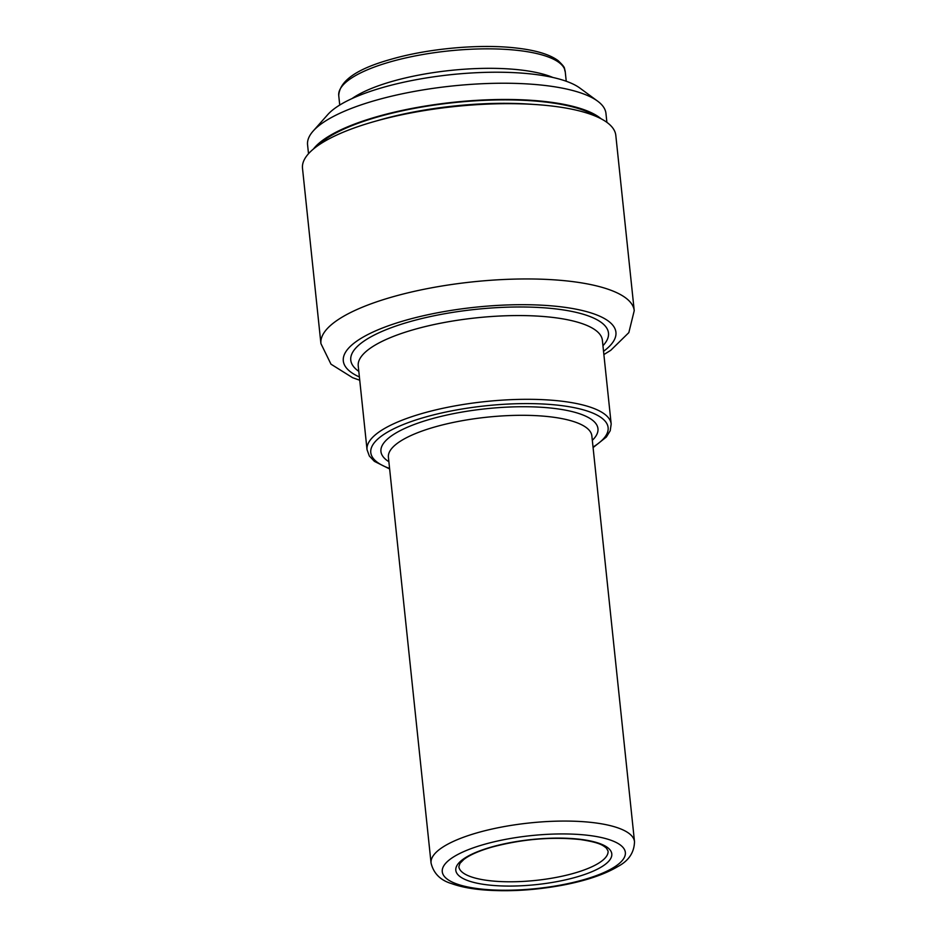 <?xml version="1.0" encoding="UTF-8"?>
<svg xmlns="http://www.w3.org/2000/svg" width="937" height="937" viewBox="0 0 937 937"><rect width="100%" height="100%" fill="white"/><g stroke="black" fill="none" stroke-linecap="round" stroke-linejoin="round"><path stroke-width="1.41" d="M606.895 122.36L605.958 113.436A150.014 43.36 174 0 0 597.63 101.149L579.921 88.101A132.972 38.429 174 0 0 382.729 87.504A132.972 38.429 174 0 0 327.774 114.595L313.157 131.051A150.014 43.36 174 0 0 307.57 144.802L308.507 153.715M597.63 101.149A150.014 43.36 174 0 0 375.163 100.482A150.014 43.36 174 0 0 313.157 131.051M601.121 118.8A150.014 43.36 174 0 0 376.873 116.715A150.014 43.36 174 0 0 313.415 149.042M603.873 354.573L610.725 350.333L628.832 332.623L634.232 310.662L615.808 135.373A157.521 45.526 174 0 0 531.666 104.3A157.521 45.526 174 0 0 373.476 121.775A157.521 45.526 174 0 0 302.499 168.309L320.922 343.598L330.984 364.177L352.605 377.693L359.738 380.235M390.05 61.936A113.881 32.912 174 0 0 338.737 95.574C339.557 80.84 356.962 68.752 390.963 59.312C428.186 48.431 480.212 43.758 516.392 48.045C535.753 50.223 549.656 54.416 558.101 60.612C567.002 69.069 563.582 67.897 565.245 71.774A113.881 32.912 174 0 0 504.411 49.298A113.881 32.912 174 0 0 390.05 61.936M552.877 77.466A113.881 32.912 174 0 0 392.088 81.414A113.881 32.912 174 0 0 352.007 98.584M461.367 73.695A110.472 31.928 174 0 0 440.73 75.874M596.646 116.645A148.655 42.961 174 0 0 377.611 116.973A148.655 42.961 174 0 0 317.35 146.008M533.094 104.382A145.926 42.177 174 0 0 379.368 120.088A145.926 42.177 174 0 0 376.955 120.791M634.232 310.662A157.521 45.526 174 0 0 550.089 279.589A157.521 45.526 174 0 0 391.9 297.064A157.521 45.526 174 0 0 320.922 343.598M603.533 351.305A137.06 39.612 174 0 0 568.677 307.886A137.06 39.612 174 0 0 405.065 320.442A137.06 39.612 174 0 0 359.398 376.967M602.948 345.706A129.564 37.445 174 0 0 557.011 309.058A129.564 37.445 174 0 0 409.153 321.871A129.564 37.445 174 0 0 358.812 371.357M593.086 447.57L606.38 437.005L610.233 430.704L611.182 424.016L602.374 340.272A122.747 35.477 174 0 0 536.807 316.05A122.747 35.477 174 0 0 413.545 329.672A122.747 35.477 174 0 0 358.239 365.934L367.035 449.678L369.342 456.014L374.39 461.355L389.64 468.957M611.182 424.016A122.747 35.477 174 0 0 545.615 399.806A122.747 35.477 174 0 0 422.341 413.416A122.747 35.477 174 0 0 367.035 449.678M593.027 447.066A119.327 34.493 174 0 0 570.516 406.963A119.327 34.493 174 0 0 424.543 417.316A119.327 34.493 174 0 0 389.581 468.453M592.325 440.32A109.102 31.53 174 0 0 555.899 408.637A109.102 31.53 174 0 0 430.106 419.272A109.102 31.53 174 0 0 388.867 461.695M634.501 841.66L591.856 435.892A102.285 29.562 174 0 0 537.217 415.712A102.285 29.562 174 0 0 434.499 427.061A102.285 29.562 174 0 0 388.41 457.279L431.055 863.036C433.597 873.507 440.531 880.393 451.845 883.696C460.711 886.882 471.674 888.979 484.71 889.998C509.388 891.79 535.273 890.197 562.364 885.231C586.105 880.721 604.705 874.432 618.162 866.362C628.797 860.658 634.244 852.424 634.501 841.66A102.285 29.562 174 0 0 579.862 821.48A102.285 29.562 174 0 0 477.144 832.817A102.285 29.562 174 0 0 431.055 863.036M483.726 844.518A92.06 26.611 174 0 0 492.417 889.927A92.06 26.611 174 0 0 625.26 851.815A92.06 26.611 174 0 0 483.726 844.518M491.152 847.118A78.415 22.664 174 0 0 498.554 885.805A78.415 22.664 174 0 0 611.709 853.338A78.415 22.664 174 0 0 491.152 847.118M458.861 866.678A75.007 21.68 174 0 0 535.73 880.405A75.007 21.68 174 0 0 608.054 850.995L606.344 848.032C603.053 845.561 600.535 842.609 580.413 839.564C551.6 836.577 522.038 839.095 491.749 847.153C478.842 850.937 469.531 855.036 463.827 859.463L459.962 863.364L458.861 866.678M338.737 95.574L339.733 105.061M565.245 71.774L566.241 81.25"/></g></svg>
